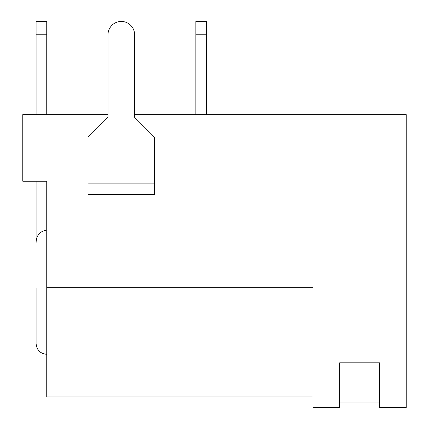 <?xml version="1.0" encoding="UTF-8"?>
<svg xmlns="http://www.w3.org/2000/svg" width="429" height="429" viewBox="0 0 429 429"><rect width="100%" height="100%" fill="white"/><g stroke="black" fill="none" stroke-linecap="round" stroke-linejoin="round"><path stroke-width="0.64" d="M206.51 114.645L206.51 21.45L195.86 21.45L195.86 114.645M121.305 21.45A13.315 13.315 0 0 0 107.99 34.765L107.99 117.31L88.02 137.28L88.02 183.88L154.59 183.88L154.59 137.28L134.615 117.31L134.615 34.765A13.315 13.315 0 0 0 121.305 21.45M154.59 183.88L154.59 194.53L88.02 194.53L88.02 183.88M107.99 114.645L22.78 114.645L22.78 181.215L46.745 181.215L46.745 287.725L313.02 287.725L313.02 407.55L339.65 407.55L339.65 362.816L379.59 362.816L379.59 407.55L406.22 407.55L406.22 114.645L134.615 114.645M46.745 287.725L46.745 396.9L313.02 396.9M379.59 402.89L339.65 402.89M46.745 354.295C40.337 353.721 36.787 350.171 36.095 343.645L36.095 287.725M46.745 114.645L46.745 21.45L36.095 21.45L36.095 34.765L46.745 34.765M36.095 114.645L36.095 34.765M36.095 181.215L36.095 242.793C36.261 235.526 39.811 231.29 46.745 230.078L46.745 181.215M206.51 34.765L195.86 34.765"/></g></svg>
